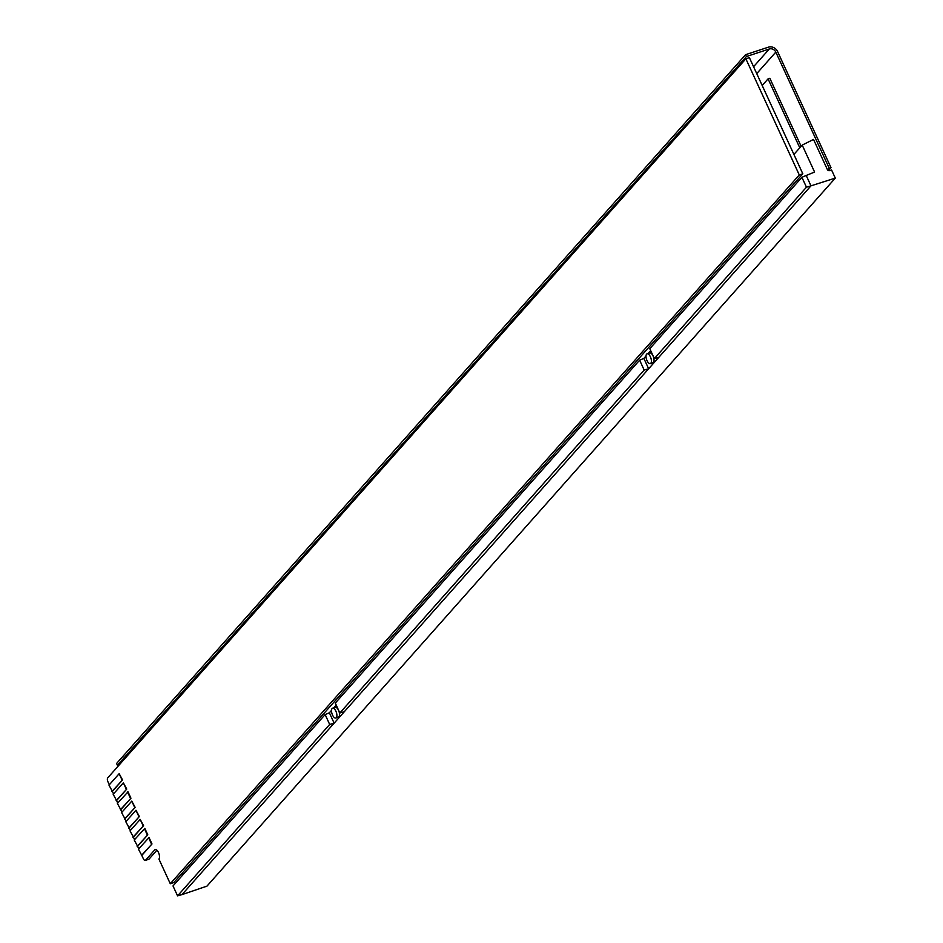<?xml version="1.0" encoding="UTF-8"?>
<svg xmlns="http://www.w3.org/2000/svg" width="943" height="943" viewBox="0 0 943 943"><rect width="100%" height="100%" fill="white"/><g stroke="black" fill="none" stroke-linecap="round" stroke-linejoin="round"><path stroke-width="1.41" d="M109.317 784.765L107.95 781.794A3.1 1.367 71.8 0 1 107.702 777.904L745.866 58.808L799.287 174.962L170.282 883.732L158.919 859.049A5.163 2.275 -108.2 0 0 158.518 852.566A5.163 2.275 -108.2 0 0 155.206 849.572A5.163 2.275 -108.2 0 0 154.723 849.902L145.564 860.216A3.1 1.367 71.8 0 1 145.269 860.417A3.1 1.367 71.8 0 1 143.289 858.613L141.815 855.419L151.988 843.95L149.041 837.549L138.432 849.16L141.815 855.419M799.287 174.962L802.811 173.795L173.807 882.577L170.282 883.732M745.866 58.808L749.39 57.653L802.811 173.795M138.762 848.783L137.607 846.272L147.78 834.814L144.833 828.402L134.224 840.013L137.607 846.272M134.554 839.635L133.399 837.125L143.572 825.667L140.189 819.408L130.016 830.866L133.399 837.125M130.346 830.488L129.191 827.978L139.364 816.52L135.981 810.261L125.808 821.718L129.191 827.978M126.138 821.353L124.983 818.83L135.155 807.373L131.772 801.114L121.6 812.583L124.983 818.83M121.93 812.206L120.775 809.695L130.947 798.226L128.012 791.825L117.392 803.436L120.775 809.695M117.734 803.059L116.578 800.548L126.751 789.079L123.356 782.82L113.184 794.289L116.578 800.548M113.525 793.912L112.37 791.401L122.543 779.932L119.16 773.684L108.987 785.142L112.37 791.401M156.927 850.209L149.088 859.061A3.1 1.367 71.8 0 1 148.794 859.25A3.1 1.367 71.8 0 1 148.44 859.273M756.734 73.613L775.818 52.101L829.239 168.255L827.624 170.07M119.502 764.608L117.427 765.292L116.59 763.465L745.595 54.682L768.474 47.15A7.226 6.283 41.6 0 1 777.574 51.523L830.995 167.665L828.496 170.494M829.239 168.255L830.995 167.665M775.818 52.101A5.163 4.491 41.6 0 0 769.311 48.977L753.563 66.729M745.595 54.682L746.432 56.521L769.311 48.977M117.427 765.292L746.432 56.521M762.192 85.495L768.073 78.858L799.794 147.803M801.126 146.306L769.842 78.281L768.073 78.858M650.811 363.291A5.163 2.275 -108.2 0 0 650.646 357.397A5.163 2.275 -108.2 0 0 647.087 353.814A5.163 2.275 -108.2 0 0 646.603 354.144A5.163 2.275 -108.2 0 0 646.757 360.049A5.163 2.275 -108.2 0 0 650.316 363.621A5.163 2.275 -108.2 0 0 650.811 363.291M652.367 362.784A5.163 2.275 -108.2 0 0 652.957 362.76A5.163 2.275 -108.2 0 0 653.452 362.43A5.163 2.275 -108.2 0 0 653.287 356.525A5.163 2.275 -108.2 0 0 649.727 352.953L647.087 353.814M336.309 717.682A5.163 2.275 -108.2 0 0 336.144 711.788A5.163 2.275 -108.2 0 0 332.584 708.205A5.163 2.275 -108.2 0 0 332.101 708.535A5.163 2.275 -108.2 0 0 332.254 714.429A5.163 2.275 -108.2 0 0 335.814 718.012A5.163 2.275 -108.2 0 0 336.309 717.682M337.865 717.175A5.163 2.275 -108.2 0 0 338.454 717.151A5.163 2.275 -108.2 0 0 338.95 716.81A5.163 2.275 -108.2 0 0 338.785 710.916A5.163 2.275 -108.2 0 0 335.225 707.333L332.584 708.205M658.815 357.314L654.348 358.599L806.454 187.197L810.98 185.842L344.313 711.706L339.845 712.991L644.175 370.069L648.643 368.772L643.869 358.399L639.625 360.167L644.175 370.069M654.348 358.599L649.798 348.698L801.904 177.308L806.454 187.197M339.845 712.991L335.295 703.089L639.625 360.167M810.98 185.842L835.298 178.097L831.596 170.058L828.98 170.742L827.612 170.058L813.526 139.423L802.198 145.092L814.599 172.062L806.206 175.469L810.98 185.842M344.313 711.706L181.975 894.624L206.953 886.137L835.298 178.097M806.206 175.469L801.904 177.308M182.329 872.97L183.083 874.597M793.9 154.44L802.198 145.092M329.673 724.448L334.14 723.163L329.366 712.778L325.123 714.558L329.673 724.448L177.567 895.85L181.975 894.624M177.567 895.85L173.005 885.948L325.123 714.558M329.366 712.778L331.512 710.374M333.775 707.816L336.203 705.081M643.869 358.399L646.014 355.983M648.277 353.425L650.705 350.69M128.755 828.131L139.364 816.52M138.927 816.662L135.981 810.261M132.963 837.266L143.572 825.667M143.136 825.809L140.189 819.408M137.159 846.413L147.78 834.814M147.332 834.956L144.397 828.555M124.547 818.984L135.155 807.373M134.719 807.514L131.772 801.114M120.339 809.837L130.947 798.226M130.511 798.367L127.564 791.967M116.13 800.69L126.751 789.079M126.303 789.232L123.356 782.82M141.367 855.56L151.988 843.95M151.54 844.103L148.605 837.702M111.922 791.542L122.543 779.932M122.095 780.085L119.16 773.684M145.564 860.216L149.088 859.061M154.723 849.902L155.795 849.549M145.269 860.417L148.794 859.25M335.814 718.012L338.454 717.151M650.316 363.621L652.957 362.76"/></g></svg>
